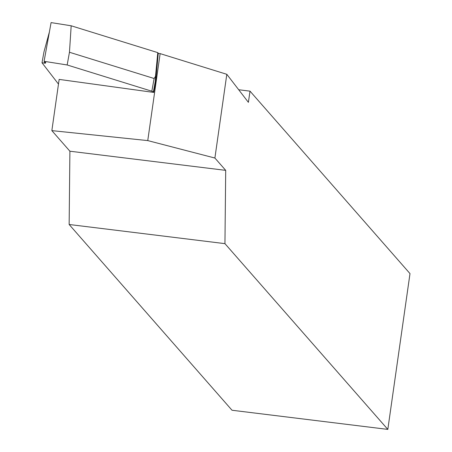 <?xml version="1.0" encoding="UTF-8"?>
<svg xmlns="http://www.w3.org/2000/svg" width="452" height="452" viewBox="0 0 452 452"><rect width="100%" height="100%" fill="white"/><g stroke="black" fill="none" stroke-linecap="round" stroke-linejoin="round"><path stroke-width="0.68" d="M226.814 74.303L214.898 158.036L147.759 140.595L51.856 130.622L59.144 79.399L153.765 92.428L155.703 81.501L158.245 53.359L160.138 53.618L226.814 74.303L248.391 102.338L250.018 91.146L409.998 273.596L387.822 429.4L232.017 410.246L69.145 224.491L224.943 243.645L387.822 429.4M214.898 158.036L225.706 170.359L224.943 243.645M250.018 91.146L238.707 89.75M147.759 140.595L160.138 53.618M51.856 130.622L69.902 151.211L69.145 224.491M69.902 151.211L225.706 170.359M67.162 64.969L44.087 61.314L51.087 22.6L71.184 25.787L69.461 52.262L67.162 64.969L151.827 91.214L154.126 78.507L69.461 52.262M58.477 84.083L42.002 62.771L45.516 63.178L44.087 61.314L51.087 22.6M153.765 92.428L153.375 91.92A5 0.701 -169.8 0 0 151.827 91.214M154.126 78.507L155.499 76.337L157.782 52.63L71.184 25.787M158.364 53.376L157.782 52.63M49.387 32.002L43.974 51.89L42.002 62.771M155.703 81.501L155.341 81.038L153.375 91.92M155.499 76.337L155.341 81.038M45.788 61.585L45.505 63.15L44.087 61.314M157.799 52.652L155.471 76.84M44.646 62.037L44.443 63.161"/></g></svg>
